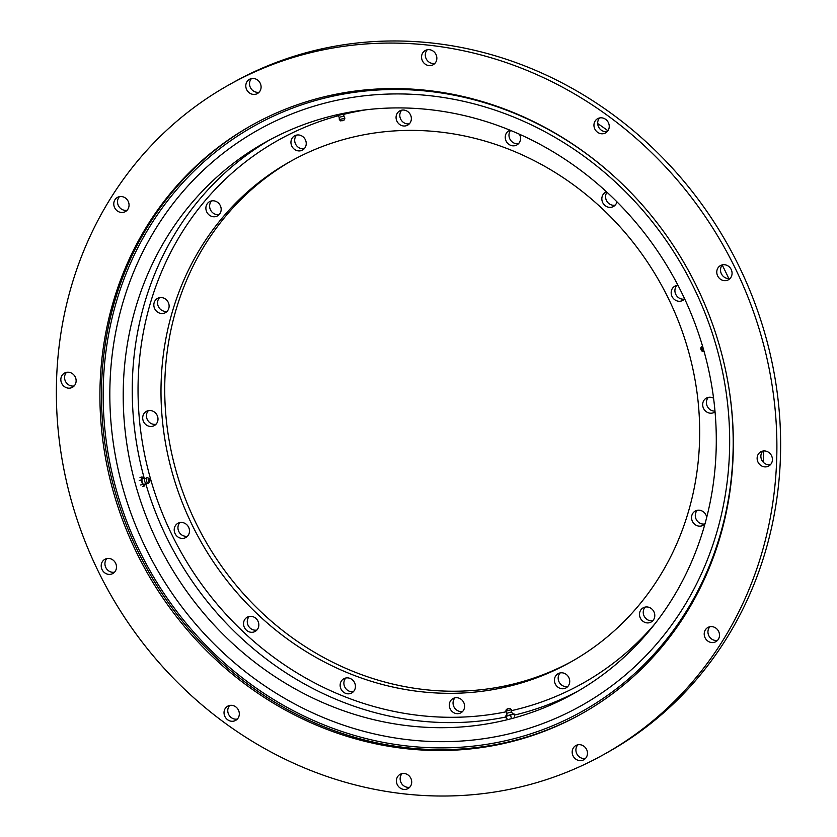 <?xml version="1.0" encoding="UTF-8"?>
<svg xmlns="http://www.w3.org/2000/svg" width="837" height="837" viewBox="0 0 837 837"><rect width="100%" height="100%" fill="white"/><g stroke="black" fill="none" stroke-linecap="round" stroke-linejoin="round"><path stroke-width="1.26" d="M353.476 691.613A8.14 7.481 60.7 0 1 344.771 686.978A8.14 7.481 60.7 0 1 345.838 678.001M354.543 682.626A8.14 7.481 60.7 0 1 351.77 692.952A8.14 7.481 60.7 0 1 341.025 689.081A8.14 7.481 60.7 0 1 343.798 678.755A8.14 7.481 60.7 0 1 354.543 682.626M462.652 711.44A8.14 7.481 60.7 0 1 453.936 706.805A8.14 7.481 60.7 0 1 455.004 697.828M463.719 702.463A8.14 7.481 60.7 0 1 460.946 712.789A8.14 7.481 60.7 0 1 450.201 708.908A8.14 7.481 60.7 0 1 452.974 698.581A8.14 7.481 60.7 0 1 463.719 702.463M567.768 686.539A8.14 7.481 60.7 0 1 559.064 681.904A8.14 7.481 60.7 0 1 560.131 672.927M568.836 677.551A8.14 7.481 60.7 0 1 566.063 687.878A8.14 7.481 60.7 0 1 555.318 684.007A8.14 7.481 60.7 0 1 558.091 673.68A8.14 7.481 60.7 0 1 568.836 677.551M652.829 620.688A8.14 7.481 60.7 0 1 644.124 616.063A8.14 7.481 60.7 0 1 645.191 607.076M653.896 611.711A8.14 7.481 60.7 0 1 651.134 622.037A8.14 7.481 60.7 0 1 640.389 618.156A8.14 7.481 60.7 0 1 643.151 607.829A8.14 7.481 60.7 0 1 653.896 611.711M704.89 523.931A8.14 7.481 60.7 0 1 696.175 519.296A8.14 7.481 60.7 0 1 697.242 510.319M704.995 523.805A8.14 7.481 60.7 0 1 703.185 525.27A8.14 7.481 60.7 0 1 692.44 521.399A8.14 7.481 60.7 0 1 695.212 511.072A8.14 7.481 60.7 0 1 705.957 514.943A8.14 7.481 60.7 0 1 706.721 517.318M714.986 411.103A8.14 7.481 60.7 0 1 707.307 406.353A8.14 7.481 60.7 0 1 708.374 397.366M715.049 411.846A8.14 7.481 60.7 0 1 714.306 412.327A8.14 7.481 60.7 0 1 703.561 408.446A8.14 7.481 60.7 0 1 706.334 398.119A8.14 7.481 60.7 0 1 713.574 398.255M684.509 299.039A8.14 7.481 60.7 0 1 675.804 294.415A8.14 7.481 60.7 0 1 676.871 285.427M684.656 298.882A8.14 7.481 60.7 0 1 682.804 300.389A8.14 7.481 60.7 0 1 672.059 296.507A8.14 7.481 60.7 0 1 674.831 286.181A8.14 7.481 60.7 0 1 677.96 285.302M615.174 205.159A8.14 7.481 60.7 0 1 606.469 200.524A8.14 7.481 60.7 0 1 606.971 192.238M616.921 201.822A8.14 7.481 60.7 0 1 613.479 206.498A8.14 7.481 60.7 0 1 602.734 202.627A8.14 7.481 60.7 0 1 605.496 192.301A8.14 7.481 60.7 0 1 606.532 191.83M518.574 143.608A8.14 7.481 60.7 0 1 509.869 138.984A8.14 7.481 60.7 0 1 510.57 130.426M519.432 134.223A8.14 7.481 60.7 0 1 519.641 134.631A8.14 7.481 60.7 0 1 516.868 144.958A8.14 7.481 60.7 0 1 506.123 141.076A8.14 7.481 60.7 0 1 508.896 130.75A8.14 7.481 60.7 0 1 510.078 130.227M409.398 123.782A8.14 7.481 60.7 0 1 400.693 119.157A8.14 7.481 60.7 0 1 401.76 110.17M410.465 114.805A8.14 7.481 60.7 0 1 407.692 125.131A8.14 7.481 60.7 0 1 396.958 121.25A8.14 7.481 60.7 0 1 399.72 110.923A8.14 7.481 60.7 0 1 410.465 114.805M304.281 148.683A8.14 7.481 60.7 0 1 295.576 144.058A8.14 7.481 60.7 0 1 296.643 135.081M305.348 139.706A8.14 7.481 60.7 0 1 302.575 150.032A8.14 7.481 60.7 0 1 291.831 146.151A8.14 7.481 60.7 0 1 294.603 135.835A8.14 7.481 60.7 0 1 305.348 139.706M219.221 214.534A8.14 7.481 60.7 0 1 210.505 209.899A8.14 7.481 60.7 0 1 211.573 200.922M220.288 205.557A8.14 7.481 60.7 0 1 217.515 215.883A8.14 7.481 60.7 0 1 206.77 212.002A8.14 7.481 60.7 0 1 209.543 201.675A8.14 7.481 60.7 0 1 220.288 205.557M167.159 311.291A8.14 7.481 60.7 0 1 158.455 306.666A8.14 7.481 60.7 0 1 159.522 297.69M168.227 302.314A8.14 7.481 60.7 0 1 165.464 312.64A8.14 7.481 60.7 0 1 154.719 308.759A8.14 7.481 60.7 0 1 157.482 298.432A8.14 7.481 60.7 0 1 168.227 302.314M156.038 424.244A8.14 7.481 60.7 0 1 147.333 419.609A8.14 7.481 60.7 0 1 148.4 410.632M157.105 415.267A8.14 7.481 60.7 0 1 154.332 425.583A8.14 7.481 60.7 0 1 143.587 421.712A8.14 7.481 60.7 0 1 146.36 411.385A8.14 7.481 60.7 0 1 157.105 415.267M256.865 630.062A8.14 7.481 60.7 0 1 248.16 625.438A8.14 7.481 60.7 0 1 249.227 616.461M257.942 621.085A8.14 7.481 60.7 0 1 255.17 631.412A8.14 7.481 60.7 0 1 244.425 627.53A8.14 7.481 60.7 0 1 247.197 617.214A8.14 7.481 60.7 0 1 257.942 621.085M187.54 536.182A8.14 7.481 60.7 0 1 178.836 531.547A8.14 7.481 60.7 0 1 179.903 522.57M188.607 527.205A8.14 7.481 60.7 0 1 185.835 537.521A8.14 7.481 60.7 0 1 175.09 533.65A8.14 7.481 60.7 0 1 177.862 523.324A8.14 7.481 60.7 0 1 188.607 527.205M681.747 292.783A315.831 290.198 60.7 0 1 574.37 693.203A315.831 290.198 60.7 0 1 157.743 542.815A315.831 290.198 60.7 0 1 265.12 142.405A315.831 290.198 60.7 0 1 681.747 292.783M572.644 660.948A286.882 263.592 60.7 0 1 196.099 523.313A286.882 263.592 60.7 0 1 291.768 160.662M192.364 525.406A286.882 263.592 -119.3 0 0 570.782 662.004A286.882 263.592 -119.3 0 0 668.313 298.296A286.882 263.592 -119.3 0 0 289.895 161.708A286.882 263.592 -119.3 0 0 192.364 525.406M409.753 787.219A8.14 7.481 60.7 0 1 401.038 782.585A8.14 7.481 60.7 0 1 402.105 773.608M410.821 778.243A8.14 7.481 60.7 0 1 408.048 788.569A8.14 7.481 60.7 0 1 397.303 784.687A8.14 7.481 60.7 0 1 400.076 774.361A8.14 7.481 60.7 0 1 410.821 778.243M585.513 758.416A8.14 7.481 60.7 0 1 576.798 753.781A8.14 7.481 60.7 0 1 577.865 744.804M586.58 749.429A8.14 7.481 60.7 0 1 583.807 759.755A8.14 7.481 60.7 0 1 573.063 755.884A8.14 7.481 60.7 0 1 575.835 745.558A8.14 7.481 60.7 0 1 586.58 749.429M717.539 640.347A8.14 7.481 60.7 0 1 708.834 635.722A8.14 7.481 60.7 0 1 709.902 626.746M718.606 631.37A8.14 7.481 60.7 0 1 715.844 641.697A8.14 7.481 60.7 0 1 705.099 637.815A8.14 7.481 60.7 0 1 707.861 627.488A8.14 7.481 60.7 0 1 718.606 631.37M770.469 464.671A8.14 7.481 60.7 0 1 761.764 460.036A8.14 7.481 60.7 0 1 762.831 451.059M771.536 455.684A8.14 7.481 60.7 0 1 768.764 466.01A8.14 7.481 60.7 0 1 758.019 462.139A8.14 7.481 60.7 0 1 760.791 451.813A8.14 7.481 60.7 0 1 771.536 455.684M730.115 278.439A8.14 7.481 60.7 0 1 721.4 273.804A8.14 7.481 60.7 0 1 722.467 264.827M731.182 269.462A8.14 7.481 60.7 0 1 728.41 279.788A8.14 7.481 60.7 0 1 717.665 275.907A8.14 7.481 60.7 0 1 720.437 265.58A8.14 7.481 60.7 0 1 731.182 269.462M607.285 131.555A8.14 7.481 60.7 0 1 598.57 126.931A8.14 7.481 60.7 0 1 599.637 117.954M608.353 122.579A8.14 7.481 60.7 0 1 605.58 132.905A8.14 7.481 60.7 0 1 594.835 129.024A8.14 7.481 60.7 0 1 597.608 118.697A8.14 7.481 60.7 0 1 608.353 122.579M434.895 63.392A8.14 7.481 60.7 0 1 426.179 58.757A8.14 7.481 60.7 0 1 427.247 49.781M435.962 54.415A8.14 7.481 60.7 0 1 433.189 64.742A8.14 7.481 60.7 0 1 422.444 60.86A8.14 7.481 60.7 0 1 425.217 50.534A8.14 7.481 60.7 0 1 435.962 54.415M259.135 92.196A8.14 7.481 60.7 0 1 250.42 87.571A8.14 7.481 60.7 0 1 251.487 78.584M260.202 83.219A8.14 7.481 60.7 0 1 257.43 93.545A8.14 7.481 60.7 0 1 246.685 89.664A8.14 7.481 60.7 0 1 249.457 79.337A8.14 7.481 60.7 0 1 260.202 83.219M127.098 210.254A8.14 7.481 60.7 0 1 118.394 205.63A8.14 7.481 60.7 0 1 119.461 196.653M128.166 201.278A8.14 7.481 60.7 0 1 125.404 211.604A8.14 7.481 60.7 0 1 114.659 207.722A8.14 7.481 60.7 0 1 117.421 197.406A8.14 7.481 60.7 0 1 128.166 201.278M74.169 385.941A8.14 7.481 60.7 0 1 65.464 381.316A8.14 7.481 60.7 0 1 66.531 372.329M75.236 376.964A8.14 7.481 60.7 0 1 72.474 387.29A8.14 7.481 60.7 0 1 61.729 383.409A8.14 7.481 60.7 0 1 64.491 373.082A8.14 7.481 60.7 0 1 75.236 376.964M237.363 719.046A8.14 7.481 60.7 0 1 228.647 714.421A8.14 7.481 60.7 0 1 229.715 705.445M238.43 710.069A8.14 7.481 60.7 0 1 235.657 720.395A8.14 7.481 60.7 0 1 224.912 716.514A8.14 7.481 60.7 0 1 227.685 706.187A8.14 7.481 60.7 0 1 238.43 710.069M114.533 572.173A8.14 7.481 60.7 0 1 105.818 567.538A8.14 7.481 60.7 0 1 106.885 558.561M115.6 563.196A8.14 7.481 60.7 0 1 112.828 573.523A8.14 7.481 60.7 0 1 102.083 569.641A8.14 7.481 60.7 0 1 104.855 559.315A8.14 7.481 60.7 0 1 115.6 563.196M597.691 123.552A354.752 325.949 60.7 0 1 607.924 130.75M722.237 265.099A354.752 325.949 60.7 0 1 725.24 271.083A354.752 325.949 60.7 0 1 728.807 278.575M98.327 571.43A383.712 352.565 60.7 0 1 228.783 84.966A383.712 352.565 60.7 0 1 734.928 267.662A383.712 352.565 60.7 0 1 604.481 754.127A383.712 352.565 60.7 0 1 98.327 571.43M228.783 84.966L232.519 82.873A383.712 352.565 60.7 0 1 738.673 265.57A383.712 352.565 60.7 0 1 608.217 752.034L604.481 754.127M582.542 713.26A337.332 309.941 60.7 0 1 138.346 552.211A337.332 309.941 60.7 0 1 252.261 124.975M696.457 286.024A337.332 309.941 60.7 0 1 581.778 713.689A337.332 309.941 60.7 0 1 136.808 553.069A337.332 309.941 60.7 0 1 251.487 125.404A337.332 309.941 60.7 0 1 696.457 286.024M763.752 450.934A354.752 325.949 60.7 0 1 763.135 462.076M726.84 376.347A335.522 308.278 60.7 0 1 565.739 719.904A335.522 308.278 60.7 0 1 139.852 551.489A335.522 308.278 60.7 0 1 270.613 117.462A335.522 308.278 60.7 0 1 615.028 177.193M274.567 121.459A330.092 303.297 60.7 0 1 693.57 287.143A330.092 303.297 60.7 0 1 564.923 714.149A330.092 303.297 60.7 0 1 145.92 548.455A330.092 303.297 60.7 0 1 274.567 121.459M144.11 478.513L142.06 476.964L141.286 479.999L139.256 480.49M142.06 476.964L140.02 477.446M146.056 483.315L144.194 484.477A3.16 1.203 -103.3 0 1 143.514 484.393A3.16 1.203 -103.3 0 1 141.997 480.909A3.16 1.203 -103.3 0 1 142.75 478.387L144.937 478.586M141.286 479.999L142.552 484.508L144.592 485.973L145.115 483.912M146.025 483.273A2.385 0.91 -103.3 0 1 145.826 483.221A2.385 0.91 -103.3 0 1 145.711 483.148A2.385 0.91 -103.3 0 1 144.644 481.013A2.385 0.91 -103.3 0 1 144.77 478.774L146.998 477.634A2.888 1.099 -103.3 0 1 147.207 477.676A2.888 1.099 -103.3 0 1 147.406 477.781M149.624 481.861A1.904 0.722 -103.3 0 1 149.132 481.882A1.904 0.722 -103.3 0 1 148.212 479.664A1.904 0.722 -103.3 0 1 148.777 478.283A1.904 0.722 -103.3 0 1 148.902 478.356A1.904 0.722 -103.3 0 1 149.76 480.093A1.904 0.722 -103.3 0 1 149.624 481.861L148.505 483.116A2.888 1.099 -103.3 0 1 148.327 483.242A2.888 1.099 -103.3 0 1 147.762 483.137A2.888 1.099 -103.3 0 1 146.381 480.019A2.888 1.099 -103.3 0 1 146.998 477.634M149.373 480.375L148.672 479.863L149.028 479.413L149.342 480.135M142.552 484.508L140.522 484.989M144.592 485.973L142.552 486.454M506.835 715.541L505.642 715.98L506.96 718.428M505.642 715.98L506.249 718.146M511.491 711.942L512.903 714.107L506.824 715.823L506.898 713.229L505.81 711.209L506.333 709.41L507.64 708.866M506.354 716.263L514.096 713.971L512.725 713.846M508.582 708.594L509.984 708.384L511.376 709.65L511.501 711.963L506.908 713.25M511.376 709.65L505.81 711.22M509.984 708.384L506.333 709.41M508.77 708.688L507.64 708.991M510.58 715.258L511.187 717.424M514.096 713.971L514.703 716.137M702.505 346.005L702.379 346.058A2.888 1.099 76.7 0 0 702.201 346.194A2.888 1.099 76.7 0 0 701.95 346.727A2.888 1.099 76.7 0 0 702.191 349.615A2.888 1.099 76.7 0 0 703.488 351.634A2.888 1.099 76.7 0 0 703.708 351.666L704.126 351.624M702.201 346.194L701.082 347.439A1.904 0.722 76.7 0 0 700.914 347.794A1.904 0.722 76.7 0 0 701.071 349.699A1.904 0.722 76.7 0 0 701.929 351.017L703.488 351.634M344.99 113.068L341.548 114.617L341.318 113.811M341.548 114.617L337.321 115.621L336.474 114.878M340.711 120.915L339.33 119.649L339.205 117.347L343.777 116.04L344.865 118.048M339.341 119.66L344.896 118.09M340.722 120.926L344.352 119.869M337.321 115.621L337.07 114.742M338.19 115.788A311.312 286.034 -119.3 0 0 172.087 535.084A311.312 286.034 -119.3 0 0 505.935 711.837M511.658 710.613A311.312 286.034 -119.3 0 0 655.256 623.387M578.859 690.619A315.831 290.198 60.7 0 1 514.41 715.101M505.925 716.985A315.831 290.198 60.7 0 1 166.783 537.752A315.831 290.198 60.7 0 1 145.722 483.524M144.299 478.523A315.831 290.198 60.7 0 1 269.66 139.915M366.847 109.689A311.312 286.034 -119.3 0 0 343.85 114.324M145.826 483.221L148.327 483.242M149.342 480.741A1.36 1.36 0 0 0 149.028 479.413M148.777 478.283L147.207 477.676M508.938 708.677A1.36 1.36 0 0 0 507.379 709.117M339.205 117.368L337.97 115.464M342.113 120.706A1.36 1.36 0 0 0 343.065 120.444M344.373 119.9L344.896 118.101M343.808 116.071L343.871 113.769"/></g></svg>
